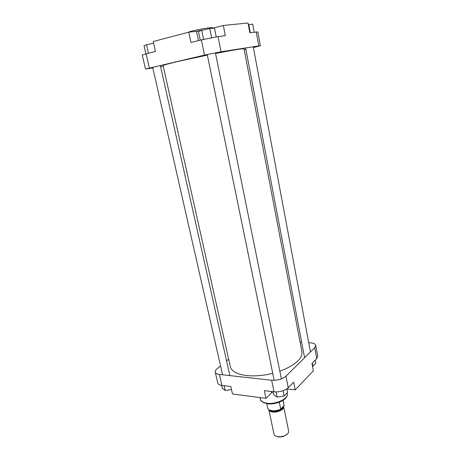 <?xml version="1.0" encoding="UTF-8"?>
<svg xmlns="http://www.w3.org/2000/svg" width="460" height="460" viewBox="0 0 460 460"><rect width="100%" height="100%" fill="white"/><g stroke="black" fill="none" stroke-linecap="round" stroke-linejoin="round"><path stroke-width="0.69" d="M272.751 373.347C263.385 375.63 254.708 376.366 246.715 375.555C237.003 374.296 231.529 371.318 230.293 366.603L163.116 65.607C163.214 65.159 168.36 63.739 178.549 61.341L207.356 55.102M215.539 53.463C233.611 49.956 243.116 48.421 244.036 48.852L301.927 351.768C302.519 358.846 295.147 365.332 279.812 371.237M253.374 47.575L260.383 45.764L258.796 45.914L221.064 51.779L204.481 55.114L145.487 69.052L142.249 54.993L155.457 51.388L153.237 41.521L188.784 32.183L190.958 42.487L201.336 39.888L218.023 36.593L225.331 35.702L223.313 25.455L212.302 28.319M223.313 25.455L248.026 23L249.849 32.712L257.824 31.901L260.383 45.764M245.87 49.295L244.197 49.68M145.487 69.052L152.818 67.971M163.26 66.24L160.592 66.683M200.353 30.82L188.784 32.183M145.872 53.791L144.026 45.718L146.487 44.729L153.617 43.2M146.487 44.729L148.407 53.159M248.337 24.65L252.724 24.15L254.219 32.177M248.774 24.558L250.292 32.654M200.261 40.158L198.473 31.527L201.704 30.314L209.777 28.583L214.458 28.1L216.217 36.846M201.704 30.314L203.561 39.347M209.777 28.583L211.611 37.651M295.182 389.884L293.664 382.191L288.265 387.722C284.619 390.804 279.881 392.173 274.039 391.822L271.647 380.247C277.506 380.541 282.273 379.184 285.953 376.165L314.726 347.72L315.727 345.414L317.722 356.207L316.739 358.581L311.955 363.475L313.341 370.863L295.182 389.884L286.885 388.901M274.039 391.822L264.31 390.632L265.938 398.348L272.861 391.678M265.938 398.348L232.495 393.984L230.816 386.521L221.915 385.428C219.495 385.089 218.109 384.284 217.752 383.002L215.245 372.111C215.59 373.353 216.976 374.124 219.403 374.434L221.915 385.428M271.647 380.247L219.403 374.434M315.727 345.414C315.33 343.953 313.57 343.091 310.454 342.821L308.7 342.694M301.651 342.2L300.081 342.085M215.245 372.111C215.044 371.093 215.619 370.012 216.965 368.88L220.541 365.918M226.573 360.922L228.643 359.208M231.478 389.465L225.21 390.465L222.358 388.217L221.714 385.399M225.21 390.465L224.129 385.698M286.879 388.867L287.598 392.46L284.188 395.985L277.15 397.095L273.648 394.663L273.033 391.702M277.15 397.095L276.086 391.937M284.188 395.985L283.118 390.712M315.244 360.111L315.83 363.279L312.501 366.384M312.886 366.321L312.288 363.13M287.442 433.975L283.688 436.327L280.611 436.96L278.07 436.873M277.644 436.666L280.422 436.764L283.786 436.068C287.195 434.757 288.817 433.101 288.65 431.112L283.659 406.605C284.51 409.411 277.438 412.861 272.492 412.005C270.394 411.666 269.18 410.901 268.841 409.716L273.987 434.148C274.315 435.43 275.54 436.27 277.644 436.666M278.237 402.586L272.216 403.834M283.567 406.301L283.659 406.605M282.998 400.384L284.056 405.559L283.13 400.298M280.818 409.135C277.926 410.596 274.925 411.148 271.82 410.797C269.485 410.418 268.128 409.538 267.76 408.164C268.111 409.48 269.445 410.326 271.768 410.699C274.844 411.044 277.828 410.504 280.726 409.078L284.056 405.559M280.726 409.078L279.312 402.207M204.407 29.733L195.742 31.447M189.393 31.7C200.272 28.779 217.264 26.277 211.445 28.411M146.084 53.739L149.339 67.982M204.481 55.114L201.336 39.888M218.023 36.593L221.064 51.779M258.796 45.914L256.203 31.935M198.444 40.612L196.518 31.366M287.241 393.679C288.725 399.286 276.04 405.208 267.197 403.736C262.528 402.534 260.268 401.034 260.412 399.24C260.964 401.321 263.131 402.655 266.926 403.242C275.868 404.714 288.759 398.55 287.241 393.679L287.103 392.978M316.739 358.581L314.726 347.72M285.953 376.165L288.265 387.722M271.331 391.489L271.584 392.725M269.744 410.228L272.711 411.545C278.605 411.619 282.078 410.027 283.136 406.755M283.325 406.559C284.332 409.25 277.472 412.678 272.648 411.844C270.871 411.562 269.744 410.947 269.267 409.992M271.791 410.757L269.663 410.13M280.761 409.135C277.92 410.567 274.971 411.113 271.912 410.78M207.23 54.493L274.189 380.334M215.401 52.796L281.359 378.89M260.061 397.578L260.412 399.24M266.817 403.679L267.76 408.164M284.056 405.605L284.044 404.788M152.645 67.206L222.559 374.785M160.31 65.418L229.862 375.596M245.617 47.961L304.606 357.719M253.224 46.782L310.437 351.957"/></g></svg>
